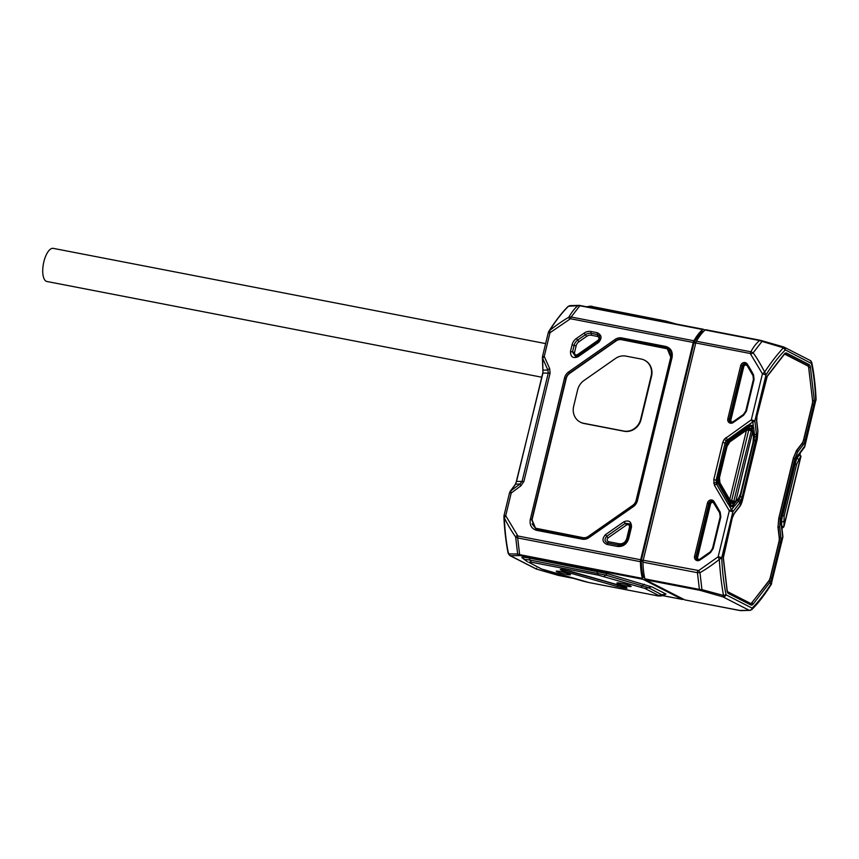 <?xml version="1.0" encoding="UTF-8"?>
<svg xmlns="http://www.w3.org/2000/svg" width="859" height="859" viewBox="0 0 859 859"><rect width="100%" height="100%" fill="white"/><g stroke="black" fill="none" stroke-linecap="round" stroke-linejoin="round"><path stroke-width="1.29" d="M799.879 454.239A1.127 0.805 -142.2 0 0 800.223 453.573L800.298 453.402M796.143 459.071A1.127 0.805 -142.2 0 1 796.089 459.232L800.749 452.102M736.453 501.022L734.23 503.9L729.624 502.59L733.715 503.073A1.127 0.805 37.8 0 1 734.23 503.9L734.026 504.748A1.686 1.213 -142.2 0 0 734.713 505.93L732.534 506.778A1.686 0.612 105.9 0 1 732.641 505.833L738.472 498.703M729.828 504.544L732.641 505.833A1.686 0.612 -74 0 0 732.534 506.778L730.429 506.176L728.131 504.05A1.686 0.601 -30.3 0 0 729.42 503.428L729.624 502.59L717.469 480.868L717.458 482.479L729.42 503.428L729.828 504.544L729.012 505.296L731.589 509.709A2.813 2.019 37.8 0 1 732.867 511.792L729.302 510.772L714.42 485.26L713.743 479.698L722.773 442.374L724.244 439.25L726.177 440.71L747.072 425.753L748.447 424.98L748.801 426.107L728.228 440.71L726.617 443.061L727.455 443.588M725.919 594.761L723.514 595.48C721.528 584.507 720.132 572.513 719.316 559.499C711.349 565.587 704.895 569.968 699.967 572.652L701.953 589.65L723.514 595.48L722.849 596.822A2.813 2.491 -64.6 0 0 725.919 594.761L752.291 608.226A2.813 2.62 -60.8 0 1 749.102 610.244L749.069 610.223A2.813 2.556 -62.9 0 0 752.259 608C758.873 601.397 765.283 593.118 771.5 583.143L782.817 537.38L781.099 524.269L781.701 517.333L796.69 456.988A2.813 1.385 25.2 0 1 796.701 457.697L804.303 447.507A2.813 2.813 0 0 0 804.819 446.444L816.05 399.252C815.578 385.637 813.505 370.444 811.766 362.552L810.284 360.512A2.813 2.62 119.2 0 1 810.295 360.522A2.813 2.62 119.2 0 1 811.54 363.303L811.422 363.454A2.813 2.556 -62.9 0 0 810.177 360.458L783.977 347.068A2.813 2.556 117.1 0 1 785.223 350.064C778.619 356.668 772.198 364.946 765.981 374.921L754.868 420.856L756.382 433.795A2.813 1.6 173.3 0 1 754.503 434.815L754.535 436.791A2.813 0.848 3 0 0 756.435 436.426L742.144 497.125L739.62 503.073L732.867 511.792L721.753 557.727C722.312 571.16 723.75 583.454 726.059 594.611A2.813 2.556 117.1 0 1 722.881 596.844L699.956 590.316L645.485 579.782L684.827 599.893L739.298 610.427L750.132 610.352L751.893 609.514C757.885 603.652 764.295 595.362 771.124 584.668L782.613 537.208A2.813 1.6 173.3 0 0 782.882 536.392L781.368 523.453A2.813 1.6 173.3 0 1 781.099 524.269M642.972 562.173A53.398 21.378 100.9 0 0 644.926 578.869L699.398 589.414L697.444 572.706L642.972 562.173A3.372 1.353 -79.1 0 1 643.208 560.24L698.689 570.548L718.167 556.782L729.302 510.772A2.813 1.009 149.7 0 1 731.589 509.709L733.908 506.703A1.686 1.138 -113.7 0 1 733.436 505.575M724.244 439.25L751.303 419.836L762.438 373.826L750.24 353.5L695.769 342.966L643.208 560.24M713.206 548.493L710.586 552.52A148.832 135.475 117.1 0 1 699.752 560.1A3.876 3.533 117.1 0 1 694.577 556.202L707.44 503.063A3.876 3.533 117.1 0 1 714.033 501.559L720.175 512.082L720.83 516.957L713.206 548.493L712.583 548.493M746.45 411.064L743.593 415.273L733.146 422.585A3.876 3.533 117.1 0 1 727.831 418.773L740.683 365.633A3.876 3.533 117.1 0 1 747.201 364.001A148.832 135.475 117.1 0 1 753.558 374.9L754.073 379.538L746.45 411.064L745.827 411.074M750.24 353.5A3.372 1.353 100.9 0 1 750.895 351.793C753.44 346.939 756.349 343.181 759.603 340.54L705.132 329.996A53.398 21.378 100.9 0 0 696.424 341.248L750.895 351.793L753.139 352.845C756.392 357.129 760.226 363.529 764.671 372.033C770.92 362.541 777.18 354.466 783.44 347.798L762.008 341.399L753.139 352.845A3.372 1.256 145.5 0 0 751.056 354.091M705.132 329.996A3.372 1.353 -79.1 0 1 705.819 329.749L760.29 340.282A3.372 1.353 100.9 0 1 760.43 340.336L761.504 340.594A3.372 0.999 105.5 0 1 761.622 340.604A3.372 0.999 105.5 0 1 762.008 341.399L759.603 340.54A3.372 1.353 100.9 0 1 760.29 340.282L783.88 347.025A2.813 2.491 115.4 0 1 783.88 347.025A2.813 2.491 115.4 0 1 785.18 349.828L783.44 347.798M645.485 579.782A3.372 1.353 -79.1 0 1 644.926 578.869M695.769 342.966A3.372 1.353 -79.1 0 1 696.424 341.248M796.69 456.988L804.615 446.272L815.728 400.337C815.17 386.904 813.731 374.61 811.422 363.454L785.18 349.828M810.381 366.986L814.246 400.069A7.42 2.974 -79.1 0 1 813.752 404.814L805.194 440.195A7.42 2.974 -79.1 0 1 803.176 444.855L797.743 451.866L794.951 458.47L780.337 518.911L779.661 526.599L780.874 537.004A7.42 2.974 -79.1 0 1 780.455 542.48L771.897 577.86A7.42 2.974 -79.1 0 1 770.222 582.005L752.967 604.296A7.42 2.974 -79.1 0 1 750.895 604.983L728.421 593.494A7.42 2.974 -79.1 0 1 727.101 591.078L723.246 557.996A7.42 2.974 -79.1 0 1 723.729 553.25L732.287 517.87A7.42 2.974 -79.1 0 1 734.316 513.21L739.739 506.198L742.53 499.594L757.155 439.153L757.821 431.465L756.607 421.06A7.42 2.974 -79.1 0 1 757.037 415.584L765.594 380.204A7.42 2.974 -79.1 0 1 767.259 376.059L784.514 353.768A7.42 2.974 -79.1 0 1 786.586 353.081L809.06 364.57A7.42 2.974 -79.1 0 1 810.381 366.986A1.127 0.73 169.1 0 1 808.92 367.512A6.292 2.523 100.9 0 0 807.804 365.462L785.33 353.983A6.292 2.523 100.9 0 0 785.04 353.876L784.321 354.348A1.127 0.88 43.8 0 0 784.514 353.768M712.605 548.418L720.207 516.968L720.175 512.082L719.67 512.909M753.461 379.538L752.978 375.63L753.461 379.538L745.848 410.989M812.539 400.337L808.652 367.459M793.351 458.03L796.647 450.75L802.07 443.738A6.292 2.523 100.9 0 0 803.788 439.787L812.346 404.406A6.292 2.523 100.9 0 0 812.764 400.38A1.127 0.548 177 0 0 814.246 400.069M777.953 526.986L778.92 518.503L793.544 458.062L794.951 458.47M751.539 603.039L769.073 580.974A6.292 2.523 100.9 0 0 770.48 577.452L779.038 542.083A6.292 2.523 100.9 0 0 779.403 537.433L778.19 527.029A1.127 0.644 -6.7 0 0 779.661 526.599M698.689 570.548A3.372 0.784 58.9 0 0 699.967 572.652L697.444 572.706A3.372 1.353 100.9 0 1 697.68 570.784M699.956 590.316A3.372 1.353 100.9 0 1 699.398 589.414L701.953 589.65A3.372 0.999 105.5 0 1 701.03 590.573M765.96 374.664L762.438 373.826L764.671 372.033L765.981 374.921L762.416 373.901M718.188 556.707L721.753 557.727L719.316 559.499L718.167 556.782L721.624 557.91M740.061 610.524A3.372 3.039 91 0 0 740.791 610.631L750.132 610.352M752.291 608.226L751.485 609.772M811.411 362.09L811.54 363.303M800.803 451.866L800.427 452.725A1.686 1.213 37.8 0 1 800.416 452.521M782.087 527.791A1.127 0.644 173.3 0 1 782.13 528.382L781.314 521.467M718.543 480.815L717.469 480.868L717.77 478.731L726.617 443.061L747.727 427.782L751.378 428.394L752.323 429.103L752.538 430.971M752.42 427.138A1.686 0.956 -31.8 0 1 753.343 426.375L752.828 421.909L748.447 424.98L752.194 425.495L753.654 427.632A1.686 0.956 -6.7 0 0 752.527 428.254L751.85 426.44L748.801 426.107M804.303 447.507A2.813 2.019 37.8 0 0 804.615 446.272L804.819 446.444M770.008 583.186L771.511 583.379M769.986 583.261L771.5 583.562M751.303 419.836L754.868 420.856A2.813 1.6 173.3 0 1 752.828 421.909A2.813 0.591 55 0 1 751.303 419.836M781.089 522.884A2.813 1.6 173.3 0 1 781.368 523.453L781.701 517.333M797.861 454.991A2.813 2.019 37.8 0 1 797.56 456.226M728.131 504.05L716.567 484.229A2.813 1.009 149.7 0 0 714.42 485.26M717.856 483.606A1.686 0.601 -30.3 0 1 716.567 484.229L716.105 480.278L725.136 442.954L726.177 440.71L727.348 441.59M713.636 483.091A2.813 0.762 -10.9 0 1 716.019 482.704L717.458 482.479M753.665 436.909L754.535 436.791L754.03 440.13L740.383 496.523L738.461 501.098A2.813 2.019 37.8 0 1 739.62 503.073M725.952 437.564A2.813 0.591 55 0 0 727.38 439.529L728.228 440.71M738.504 498.768A1.686 0.827 -154.8 0 0 739.341 499.594A2.813 1.385 25.2 0 1 740.791 501.076M747.072 425.753L747.931 426.934L747.867 428.942M718.017 482.694L718.822 482.296M717.77 478.731L718.564 478.935M725.898 445.123L726.66 445.316M751.55 429.887L751.507 429.521A1.127 0.644 -6.7 0 0 752.323 429.103L753.268 434.59M727.96 441.601L728.411 442.267M782.055 529.369L781.368 520.683M729.635 500.4L729.721 499.551L731.643 500.733L735.766 501.377L738.547 498.317L740.544 493.785L753.085 442.063M740.544 493.785L753.193 442.031L753.579 436.275A1.127 0.644 -10.5 0 0 753.332 435.964M753.075 441.956L753.461 436.662L752.581 431.884L751.196 429.758L752.699 431.497A1.127 0.644 -10.5 0 1 752.581 431.884L735.766 501.377A1.127 0.805 42.2 0 1 735.615 501.946L733.489 502.558L751.314 430.821L751.196 429.758L748.619 429.017L748.737 430.091L746.482 430.262L729.839 441.902L727.047 446.369L719.466 477.701L719.939 482.801L729.721 499.551L746.482 430.262L746.246 429.554L729.602 441.193L729.839 441.902M738.547 498.317A1.127 0.805 42.2 0 1 738.396 498.886L740.651 493.871M719.853 483.649L729.162 500.335L730.912 501.828L731.643 500.733L748.737 430.091L751.314 430.821M718.886 477.733L719.38 483.585L719.939 482.801M726.467 446.39L718.79 477.658L719.466 477.701M753.461 436.662A1.127 0.644 -10.5 0 0 753.579 436.275L752.699 431.497M729.602 441.193C727.079 443.931 725.995 445.638 726.37 446.315L727.047 446.369M784.117 516.055L783.934 525.987L800.813 456.118L796.658 464.225L784.117 516.055L782.667 515.636L795.209 463.806L796.733 458.577L798.849 455.678M796.658 464.225L794.833 464.064M782.023 526.256A1.127 0.687 175 0 0 783.934 525.987L783.73 526.76A1.127 1.042 -91.6 0 1 782.742 527.598L782.742 527.598A1.127 1.042 -91.6 0 1 782.162 527.426A1.127 1.042 -91.5 0 0 782.742 527.598L783.977 526.546L800.985 456.226L799.772 454.712A1.127 1.042 -91.6 0 0 799.589 454.733M783.526 521.295A1.127 0.687 175 0 1 781.518 521.488L782.442 515.25M800.738 456.505A1.127 0.848 -143.8 0 0 799.053 455.42M798.441 459.651A1.127 0.848 -143.8 0 0 796.733 458.577L796.454 458.77M569.904 574.252A7.312 0.773 13.6 0 1 570.408 574.617A7.312 0.773 13.6 0 1 564.986 574.145A7.312 0.773 13.6 0 1 556.75 571.707A7.312 0.773 13.6 0 1 556.278 571.192A7.312 0.773 13.6 0 1 562.42 571.976A7.312 0.773 13.6 0 1 569.904 574.252M630.603 585.999A7.312 0.773 13.6 0 1 631.118 586.353A7.312 0.773 13.6 0 1 625.685 585.892A7.312 0.773 13.6 0 1 617.449 583.454A7.312 0.773 13.6 0 1 616.987 582.939A7.312 0.773 13.6 0 1 623.119 583.723A7.312 0.773 13.6 0 1 630.603 585.999M683.249 599.088A53.881 21.572 -79.1 0 1 683.13 599.195A3.372 1.353 -79.1 0 1 682.443 599.453A3.372 1.353 -79.1 0 1 682.293 599.399L642.951 579.299A3.372 1.353 -79.1 0 1 642.392 578.386A53.398 21.378 -79.1 0 1 640.449 561.689A3.372 1.353 -79.1 0 1 640.674 559.757L693.245 342.473A3.372 1.353 -79.1 0 1 693.889 340.765A53.398 21.378 -79.1 0 1 702.608 329.512A3.372 1.353 -79.1 0 1 703.285 329.255A3.372 1.353 -79.1 0 1 703.435 329.308L705.003 330.114M693.245 342.473L570.483 318.732L549.985 332.723L548.321 332.465L549.964 332.798L544.252 356.421L542.684 358.396A2.813 1.374 176.7 0 1 542.394 357.838L542.952 373.053L515.701 484.122A2.813 1.976 -143.6 0 0 515.175 484.562L516.538 481.427L542.738 373.107M548.267 332.669L542.555 356.292L544.252 356.421L549.642 368.532L550.104 373.139L523.904 481.448L520.812 485.904A3.372 0.666 -126.6 0 1 519.974 484.014L515.701 484.122L510.74 490.865L511.202 493.034L505.715 515.69L517.913 536.005L640.674 559.757M665.714 346.435C670.815 347.992 672.941 351.632 672.092 357.365L637.453 500.561A9.578 8.719 117.1 0 1 633.341 506.617L588.984 537.627A9.578 8.719 117.1 0 1 582.23 539.162L536.671 530.347C531.571 528.8 529.445 525.16 530.293 519.427L564.513 377.981A9.578 8.719 117.1 0 1 568.626 371.926L615.044 339.477A9.578 8.719 117.1 0 1 621.787 337.941L665.714 346.435L665.865 347.734L621.927 339.23A8.45 7.688 -62.9 0 0 615.978 340.583L569.56 373.042A8.45 7.688 -62.9 0 0 565.931 378.389L531.71 519.835L535.866 529.015L537.262 529.455M628.713 538.55C626.769 544.305 623 546.936 617.406 546.453L606.755 544.391C602.234 542.083 601.805 538.84 605.455 534.674L623.967 521.735C628.96 519.856 631.462 521.638 631.483 527.104L628.713 538.55L627.736 538.529C626.125 543.317 622.979 545.508 618.319 545.111L617.406 546.453M578 356.807C573.007 358.686 570.505 356.904 570.483 351.438L572.083 344.824A9.975 9.073 117.1 0 1 576.368 338.51L584.088 333.12A9.975 9.073 117.1 0 1 591.11 331.52L597.273 332.712C601.794 335.021 602.223 338.263 598.573 342.43L578 356.807L577.656 355.744L598.186 341.431M640.449 561.689L517.687 537.938L519.631 554.635L642.392 578.386M702.608 329.512L579.846 305.761L571.128 317.014L693.889 340.765M642.951 579.299L520.189 555.548L510.396 555.73A2.813 2.556 117.1 0 1 509.795 555.537L509.795 555.537A2.813 2.556 117.1 0 1 509.741 555.505M536.65 569.152A2.813 2.491 115.4 0 1 536.102 568.969L535.995 568.916A2.813 2.556 -62.9 0 0 536.617 569.13L536.531 568.196L536.65 569.152L558.468 575.401L572.738 578.204M524.591 559.198L522.68 558.221C520.597 556.965 522.755 556.9 529.133 558.049L607.463 573.715L652.26 587.03L665.993 594.052L664.018 594.933M703.285 329.255L579.181 305.353A3.372 3.039 -89 0 0 577.71 305.74L568.486 306.212C561.893 312.805 555.633 320.89 549.717 330.457C556.342 325.174 562.72 320.761 568.841 317.196C571.557 312.397 574.51 308.574 577.71 305.74L579.846 305.761A3.372 1.353 -79.1 0 1 580.523 305.514L580.523 305.514A3.372 1.353 -79.1 0 1 580.673 305.568M570.483 318.732A3.372 1.353 -79.1 0 1 571.128 317.014L568.841 317.196A3.372 0.784 -121.1 0 0 569.463 318.957M520.189 555.548A3.372 1.353 -79.1 0 1 519.631 554.635L517.655 554.001L515.668 536.993C511.739 531.517 507.959 525.16 504.362 517.923C504.834 530.851 506.23 542.845 508.56 553.905L517.655 554.001A3.372 3.039 -89 0 0 519.437 555.451M517.097 535.425A3.372 1.256 -34.5 0 0 515.668 536.993L517.687 537.938A3.372 1.353 -79.1 0 1 517.913 536.005M532.086 523.84L536.091 529.101M668.323 348.722L622.346 339.477A8.418 7.667 -62.9 0 0 617.75 340.067M672.092 357.365L671.416 357.312L668.13 348.593L666.283 347.981M574.521 352.544C574.521 354.703 575.509 355.401 577.473 354.66L598.036 340.282C599.485 338.639 599.314 337.362 597.531 336.46L591.368 335.268A6.647 6.045 -62.9 0 0 586.686 336.331L578.966 341.721A6.647 6.045 -62.9 0 0 576.121 345.93L574.521 352.544L570.483 351.438M629.529 527.061C629.518 524.903 628.541 524.194 626.576 524.946L608.065 537.884C606.615 539.527 606.787 540.805 608.569 541.707L619.221 543.768C622.947 544.091 625.459 542.34 626.759 538.496L629.529 527.061L630.431 527.168M542.448 569.259L588.941 582.542L656.147 595.545L658.649 595.47L644.905 588.458L598.412 575.165L531.216 562.173L528.714 562.237L541.202 568.83L546.388 570.644M622.829 586.257C630.001 588.92 628.026 588.973 616.891 586.418L564.524 571.45C557.351 568.787 559.338 568.733 570.462 571.289L622.829 586.257A2.813 1.009 105.9 0 1 622.711 586.246A2.813 1.009 105.9 0 1 622.614 586.192M515.175 484.562L510.214 491.294A2.813 1.976 -143.6 0 0 510.214 491.305A2.813 1.976 -143.6 0 1 510.74 490.865L519.974 484.014L522.122 481.223L548.321 372.903L547.87 370.036L542.684 358.396L542.952 373.053L550.104 373.139M549.642 368.532A3.372 1.127 156 0 0 547.87 370.036L543.36 370.154A2.813 1.374 176.7 0 1 543.071 369.595M549.964 332.798L549.717 330.457L548.837 331.327C555.676 320.622 562.087 312.343 568.067 306.48L570.87 305.75M579.181 305.353L569.839 305.643L568.078 306.47M572.985 578.279L558.35 575.39A3.372 0.999 -74.5 0 0 558.468 575.401M535.995 568.916L509.677 555.472A2.813 2.62 119.2 0 0 509.688 555.472A2.813 2.62 119.2 0 0 510.396 555.73L508.56 553.905L508.431 552.681L508.56 553.905M505.736 515.615L504.04 515.475L505.715 515.69L504.362 517.923L504.126 515.84M520.812 485.904L511.202 493.034L509.505 492.905L510.214 491.305M631.483 527.104L630.463 527.029L627.693 538.475C626.683 542.577 623.859 544.831 619.253 545.229L607.667 543.049C604.511 541.438 604.21 539.184 606.755 536.284L605.455 534.674M608.065 537.884L606.755 536.284L625.266 523.335L629.84 523.84L630.527 526.996M577.613 355.819L575.476 356.41L572.502 351.997L574.102 345.372A8.311 7.559 117.1 0 1 577.667 340.121L585.387 334.72A8.311 7.559 117.1 0 1 591.239 333.389L597.402 334.581L599.281 335.708C600.011 339.369 599.657 341.259 598.229 341.367L598.304 341.356M587.427 306.846L664.351 321.728M656.663 595.631L656.394 595.62C656.706 595.974 662.611 596.286 662.847 595.362L648.588 587.739L605.735 575.111L530.175 560.111C525.751 559.316 524.258 559.349 525.697 560.229M624.171 586.676L563.504 569.71M702.909 331.187L702.973 331.209A1.407 0.558 100.9 0 0 702.909 331.187A1.407 0.558 100.9 0 0 702.63 331.295A51.433 20.595 100.9 0 0 694.233 342.129A1.407 0.558 100.9 0 0 693.965 342.848L641.405 560.122A1.407 0.558 100.9 0 0 641.308 560.927A51.433 20.595 100.9 0 0 643.187 577.012A1.407 0.558 100.9 0 0 643.412 577.388L644.733 578.064M541.75 377.208L46.88 281.484A16.869 6.754 -79.1 0 1 46.139 281.226A16.869 6.754 -79.1 0 1 43.648 262.693A16.869 6.754 -79.1 0 1 53.29 248.369L545.626 343.6M566.264 378.389L532.054 519.835L535.533 528.199L582.842 537.616A7.86 7.151 -62.9 0 0 588.383 536.349L632.739 505.339A7.86 7.151 -62.9 0 0 636.111 500.368L670.761 357.172L667.271 348.797L621.594 339.702A7.86 7.151 -62.9 0 0 616.053 340.959L569.635 373.418A7.86 7.151 -62.9 0 0 566.264 378.389M580.491 422.241A14.904 13.561 -62.9 0 0 580.695 422.349A14.904 13.561 -62.9 0 0 583.991 423.487L624.203 431.261A14.904 13.561 -62.9 0 0 641.082 419.45L651.541 376.263A14.904 13.561 -62.9 0 0 644.916 360.404A14.904 13.561 -62.9 0 0 644.701 360.297M535.544 528.199L583.465 537.927A7.86 7.151 -62.9 0 0 589.006 536.671L633.362 505.65A7.86 7.151 -62.9 0 0 634.683 504.512M671.459 357.129L667.271 348.808M573.662 406.275A14.904 13.561 -62.9 0 0 580.287 422.134A14.904 13.561 -62.9 0 0 583.583 423.272L623.784 431.046A14.904 13.561 -62.9 0 0 640.674 419.235L651.122 376.049A14.904 13.561 -62.9 0 0 644.497 360.189A14.904 13.561 -62.9 0 0 641.201 359.051L625.953 356.109A14.904 13.561 -62.9 0 0 615.463 358.493L584.013 380.483A14.904 13.561 -62.9 0 0 577.624 389.9L573.662 406.275M727.412 591.497A5.852 2.341 100.9 0 0 727.777 591.787L750.251 603.265A5.852 2.341 100.9 0 0 750.508 603.351A5.852 2.341 100.9 0 0 751.883 602.728L768.988 580.641A5.852 2.341 100.9 0 0 770.298 577.366L778.866 541.997A5.852 2.341 100.9 0 0 779.199 537.67L777.986 527.265L778.737 518.417L793.362 457.976L796.583 450.384L802.005 443.373A5.852 2.341 100.9 0 0 803.605 439.701L812.163 404.321A5.852 2.341 100.9 0 0 812.55 400.573L808.727 367.792A5.852 2.341 100.9 0 0 807.685 365.891L785.212 354.402A5.852 2.341 100.9 0 0 784.954 354.316A5.852 2.341 100.9 0 0 784.224 354.434M733.189 503.245L733.114 503.879L733.189 503.245M749.069 610.223L722.881 596.844M756.382 433.795L756.435 436.426M713.464 502.279A2.76 2.513 -62.9 0 0 708.836 503.449L695.983 556.6A2.76 2.513 -62.9 0 0 699.527 559.445M697.948 559.757A2.631 2.394 117.1 0 1 696.96 557.061L709.813 503.911A2.631 2.394 117.1 0 1 713.185 501.946M719.745 513.081L714.044 503.31A2.072 1.89 -62.9 0 0 710.511 504.115L707.44 503.063M719.606 512.791L712.82 501.624M699.752 560.1L699.655 559.37A147.705 134.455 -62.9 0 0 710.414 551.843L710.586 552.52M710.511 504.115L697.658 557.255L694.577 556.202M697.658 557.255A2.072 1.89 -62.9 0 0 699.043 559.617M733.146 422.585L732.91 421.866L743.336 414.65M731.192 422.327A2.631 2.394 117.1 0 1 730.204 419.632L729.227 419.171A2.76 2.513 -62.9 0 0 732.888 421.952M750.734 371.517A147.029 133.832 -62.9 0 0 747.233 365.816A2.072 1.89 -62.9 0 0 743.765 366.686L730.902 419.836L730.204 419.632L743.056 366.492L742.09 366.031L729.227 419.171L727.831 418.773M746.643 364.764A2.76 2.513 -62.9 0 0 742.09 366.031L740.683 365.633M743.765 366.686L743.056 366.492A2.631 2.394 117.1 0 1 746.428 364.517M752.967 375.555A147.705 134.455 -62.9 0 0 746.718 364.871L746.074 364.205M730.902 419.836A2.072 1.89 -62.9 0 0 732.287 422.198M784.911 353.908L785.33 353.983A1.127 1.02 117.1 0 0 786.586 353.081M806.354 365.204L807.804 365.462A1.127 1.02 117.1 0 0 809.06 364.57M812.152 404.374L813.752 404.814M803.594 439.754L805.194 440.195M801.769 443.684L802.07 443.738A1.127 0.805 37.7 0 1 803.176 444.855M796.357 450.696L796.647 450.75A1.127 0.805 37.7 0 1 797.743 451.866M778.726 518.471L780.337 518.911M779.167 537.39L779.403 537.433A1.127 0.644 -6.7 0 0 780.874 537.004M778.845 542.04L780.455 542.48M770.287 577.42L771.897 577.86M768.805 580.92L769.073 580.974A1.127 0.73 32.7 0 1 770.222 582.005M750.165 603.705A1.127 1.02 117.1 0 1 750.401 603.78A6.292 2.523 100.9 0 0 750.422 603.791A6.292 2.523 100.9 0 0 751.926 603.125A1.127 0.88 43.8 0 1 752.967 604.296M751.507 429.521L748.329 428.62M730.107 501.42L730.537 502.161M714.033 501.559L713.475 502.332L719.617 512.855L720.207 516.968M720.83 516.957L720.153 516.903L712.519 548.439L710.318 551.843L699.57 559.359L697.476 559.649M747.201 364.001L746.664 364.817L752.978 375.63L753.558 374.9M754.073 379.538L753.397 379.485L745.773 411.01L743.368 414.564L732.91 421.866L730.719 422.22M743.464 414.564L743.593 415.273L743.464 414.564M796.304 458.631L800.223 453.573L796.927 457.246M732.641 505.833L733.114 503.879M731.084 502.644L730.537 505.232A1.686 0.612 -74 0 0 730.429 506.176M750.09 424.894A1.686 0.612 -74.1 0 0 749.746 425.839L749.037 428.426M751.142 429.028L751.85 426.44A1.686 0.612 -74.1 0 1 752.194 425.495M795.337 460.939L781.905 517.505M713.743 479.698L718.521 480.6M722.773 442.374L727.348 443.781M737.774 499.917A1.686 1.213 -142.2 0 0 738.461 501.098L734.713 505.93M739.857 496.373L742.144 497.125M753.568 440.001L755.791 440.731M753.654 427.632L754.503 434.815A1.686 0.956 -6.7 0 0 753.418 435.373M732.287 517.87L723.353 557.749L727.197 590.67A1.127 0.73 169.1 0 1 727.101 591.078M734.316 513.21A1.127 0.805 37.7 0 1 734.187 513.703L732.265 517.966M727.197 590.67L727.927 592.302A1.127 1.02 117.1 0 1 728.421 593.494M727.927 592.302L750.401 603.78A1.127 1.02 117.1 0 1 750.895 604.983M739.739 506.198A1.127 0.805 37.7 0 1 739.62 506.692L734.187 513.703M757.821 431.465A1.127 0.644 -6.7 0 0 757.745 430.842M756.607 421.06A1.127 0.644 -6.7 0 0 756.554 420.459M757.037 415.584L756.715 420.727L757.928 431.132L757.23 439.217L742.616 499.659C741.757 503.063 740.759 505.414 739.62 506.692M767.259 376.059A1.127 0.73 32.7 0 1 766.894 376.682M733.307 502.118L730.73 501.377M781.658 523.152L781.454 521.381M633.223 505.919L633.341 506.617M637.453 500.561L636.777 500.507L633.115 505.908L588.759 536.918L588.984 537.627M662.439 595.555L682.293 599.399M510.418 555.741L536.617 569.13M532.011 519.974L530.293 519.427M566.231 378.54L564.513 377.981M569.904 373.236L568.626 371.926M616.332 340.776L615.044 339.477M622.346 339.477L621.787 337.941M582.821 538.271L537.304 529.455L582.864 538.271L588.855 536.929L633.094 506.005M582.23 539.162L582.864 538.271A8.45 7.688 -62.9 0 0 588.726 537.025M516.538 481.427L523.904 481.448M623.967 521.735L626.576 524.946M608.569 541.707L606.755 544.391M629.83 523.84L630.506 527.082M586.686 336.331L584.088 333.12M591.11 331.52A1.686 0.676 101 0 0 591.239 333.389A1.686 0.676 101 0 1 591.368 335.268M578.966 341.721L576.368 338.51M597.273 332.712L597.531 336.46M576.121 345.93L572.083 344.824M598.573 342.43L598.229 341.367L577.656 355.744L575.476 356.41M619.221 543.768A1.686 0.676 -79.1 0 1 618.319 545.111M626.759 538.496L627.736 538.529M577.473 354.66L577.731 355.733M598.036 340.282L598.422 341.216M658.359 320.568A5.626 2.255 -79.1 0 0 658.509 320.407L660.206 319.752M666.874 322.404L666.026 321.116L676.173 324.015M591.164 307.565L593.011 306.749M586.31 306.921C589.671 306.083 591.83 305.997 592.764 306.663L666.026 321.116M652.26 587.03A5.626 5.122 -62.9 0 0 648.588 587.739L644.905 588.458M640.964 587.073L642.693 585.677A5.626 2.029 -74.1 0 1 644.422 584.27M604.006 576.507L605.735 575.111A5.626 2.029 -74.1 0 1 607.463 573.715M665.993 594.052L658.649 595.47M598.412 575.165L597.37 573.103A5.626 2.255 100.9 0 0 596.329 571.052M589.457 582.638L656.147 595.545M531.216 562.173L529.133 558.049M582.917 581.081L588.941 582.542M528.714 562.237L541.202 568.83M545.948 570.516L583.347 581.199M527.469 561.807L522.68 558.221M565.748 570.14A4.499 1.621 -74.1 0 0 565.609 570.387L564.524 571.45M618.201 584.958A4.499 1.621 -74.1 0 0 617.975 585.344L616.891 586.418M536.306 529.208L537.304 529.455L536.671 530.347M702.63 331.295L703.575 331.477M643.412 577.388L644.626 577.624M643.187 577.012L644.551 577.28M641.308 560.927L643.026 561.26M641.405 560.122L643.155 560.465M693.965 342.848L695.715 343.181M694.233 342.129L695.908 342.451M537.283 528.8L537.906 529.112M582.842 537.616L583.465 537.927M588.383 536.349L589.006 536.671M632.739 505.339L633.362 505.65M636.111 500.368L636.734 500.679M670.761 357.172L671.373 357.484M750.251 603.265L748.865 602.997M782.817 537.38A2.813 2.813 0 0 0 782.882 536.392M684.977 599.936L740.791 610.631M816.05 399.252L815.975 400.294M771.65 583.529L771.135 584.657M795.541 461.111L796.701 457.697M784.321 354.348L767.194 376.467L757.112 415.649M735.615 501.946L738.396 498.886M746.246 429.554L748.619 429.017M782.742 527.598L782.184 527.619M662.396 595.577L682.443 599.453M636.777 500.507L671.416 357.312C671.781 352.802 670.686 349.903 668.13 348.593L668.538 348.84M558.35 575.39L536.091 568.969M509.688 555.472L508.206 553.443C506.542 546.045 504.362 530.057 503.922 516.731L503.997 515.69M548.837 331.327L548.321 332.465M542.555 356.292L542.394 357.838M504.04 515.475L509.505 492.905M662.472 594.675L664.501 594.857L662.847 595.362M562.248 568.948L561.12 569.442L570.355 571.278L626.415 587.535L625.642 586.579M750.508 603.351L748.984 603.061"/></g></svg>
